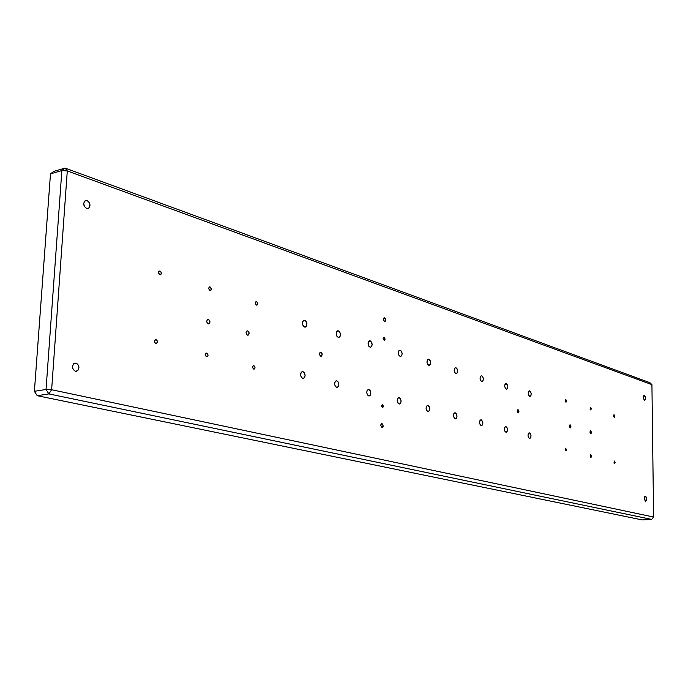 <?xml version="1.0" encoding="UTF-8"?>
<svg xmlns="http://www.w3.org/2000/svg" width="688" height="688" viewBox="0 0 688 688"><rect width="100%" height="100%" fill="white"/><g stroke="black" fill="none" stroke-linecap="round" stroke-linejoin="round"><path stroke-width="1.03" d="M87.127 200.647L84.805 200.999L83.678 203.424L84.426 206.503L86.593 208.412C83.368 206.039 82.887 203.493 85.149 200.767L87.127 200.647C90.343 203.037 90.816 205.592 88.528 208.301L86.593 208.412L88.391 208.369L89.337 207.595L89.879 204.061L88.838 201.911L87.127 200.647M76.007 363.135L73.616 363.789L72.455 366.446L73.22 369.551L75.456 371.279C71.879 368.759 71.578 366.076 74.553 363.212L76.007 363.135C79.584 365.672 79.868 368.364 76.867 371.202L75.456 371.279L77.839 370.608L78.982 367.151L77.778 364.244L76.007 363.135M645.525 496.186L644.699 496.719L644.372 498.413L645.585 501.182C644.106 499.428 644.02 497.759 645.335 496.177L645.525 496.186C647.012 497.94 647.09 499.608 645.774 501.191L646.746 498.955L645.525 496.186M644.364 395.523L643.538 395.944L643.22 397.544L644.415 400.382L643.228 397.853L643.848 395.591L645.052 396.211L645.516 399.031L644.647 400.416L645.378 399.633L645.533 397.879L644.364 395.523M382.003 423.61L381.126 423.971L380.731 425.27L381.909 427.515L380.739 425.537L381.436 423.696L382.7 424.143L383.121 426.379L382.236 427.523L383.182 425.863L382.003 423.61M384.661 317.865L383.947 317.976L385.117 318.166L385.796 319.791L385.013 321.666L385.813 320.161L384.661 317.865M384.566 321.649L383.422 319.722L384.205 317.847L383.405 319.352L384.566 321.649M384.179 337.189L383.139 338.444L384.093 340.336L384.179 337.189L384.454 340.345L385.125 339.081L384.179 337.189M382.485 404.492L381.436 405.834L382.408 407.692L382.485 404.492L382.7 407.7L383.448 406.35L382.485 404.492M518.004 409.532L517.058 410.96L517.987 412.938L518.004 409.532L518.227 412.946L518.933 411.501L518.004 409.532M320.943 352.187L320.187 352.299L321.459 352.497L322.208 354.225L321.287 356.238L320.058 355.67L319.524 354.2L320.445 352.179L319.645 353.073L319.593 354.621L320.806 356.238L321.778 355.92L322.139 353.795L320.943 352.187M304.552 327.049C301.989 324.796 301.765 322.552 303.881 320.316L304.801 320.324L302.84 321.227L302.514 324.315L303.305 326.095L304.999 327.127L306.504 326.138L306.934 323.73L306.048 321.287L304.801 320.324C307.355 322.595 307.579 324.839 305.455 327.058L304.552 327.049M338.195 337.412C335.753 335.194 335.546 333.009 337.584 330.851L338.401 330.859L336.561 331.754L336.165 334.119L337.017 336.484L338.625 337.473L340.035 336.509L340.457 334.807L339.898 332.295L338.401 330.859C340.844 333.095 341.05 335.28 339.003 337.421L338.195 337.412M370.015 347.208C367.676 345.032 367.487 342.899 369.447 340.809L370.187 340.827L368.45 341.712L368.175 344.654L368.888 346.322L370.411 347.268L371.744 346.313L372.139 344.645L370.961 341.317L369.035 341.007L370.187 340.827C372.518 343.02 372.698 345.152 370.737 347.225L370.015 347.208M400.149 356.487C397.913 354.346 397.741 352.265 399.625 350.244L400.287 350.269L398.894 350.751L398.3 353.391L399.083 355.627L400.528 356.539L401.783 355.601L402.127 353.357L401.345 351.121L400.287 350.269C402.514 352.411 402.686 354.492 400.794 356.504L400.149 356.487M428.727 365.285C426.594 363.187 426.431 361.157 428.237 359.196L428.839 359.213L427.523 359.695L426.964 362.284L427.712 364.459L429.08 365.337L430.275 364.408L430.593 362.215L430.12 360.512L428.839 359.213C430.972 361.329 431.127 363.359 429.312 365.302L428.727 365.285M455.869 373.644C453.822 371.58 453.676 369.602 455.413 367.693L454.484 368.579L454.183 370.729L454.906 372.844L456.204 373.687L457.339 372.776L457.658 371.219L457.176 368.974L455.955 367.719C457.993 369.791 458.139 371.769 456.402 373.661L455.869 373.644M481.677 381.591C479.725 379.57 479.579 377.635 481.247 375.786L480.344 376.663L480.069 378.753L480.757 380.817L482.004 381.634L482.864 381.1L483.372 379.208L482.907 377.024L481.746 375.803C483.698 377.832 483.836 379.767 482.168 381.616L481.677 381.591M506.256 389.159C504.381 387.172 504.244 385.289 505.852 383.483L504.975 384.351L504.717 386.398L505.379 388.41L506.566 389.193L507.581 388.307L507.83 386.26L506.299 383.508C508.174 385.495 508.303 387.387 506.703 389.176L506.256 389.159M302.686 378.426C300.054 376.138 299.865 373.859 302.127 371.597L302.935 371.597L301.267 372.156L300.518 375.072L301.421 377.506L303.133 378.477L304.655 377.42L305.111 375.622L304.526 373.034L302.935 371.597C305.558 373.902 305.739 376.173 303.468 378.426L302.686 378.426M336.621 387.413C334.11 385.168 333.938 382.949 336.114 380.765L336.828 380.774L335.254 381.324L334.566 384.171L335.426 386.527L337.043 387.464L338.47 386.415L338.874 384.016L338.333 382.158L336.828 380.774C339.33 383.027 339.494 385.246 337.318 387.421L336.621 387.413M368.699 395.91C366.3 393.708 366.145 391.549 368.226 389.425L368.871 389.442L367.117 390.414L366.747 392.762L367.564 395.058L369.095 395.953L370.178 395.342L370.841 393.226L370.299 390.775L368.871 389.442C371.262 391.653 371.408 393.811 369.327 395.918L368.699 395.91M399.066 403.951C396.778 401.792 396.641 399.685 398.627 397.63L397.552 398.61L397.208 400.898L397.991 403.134L399.444 403.994L400.717 402.979L401.087 401.319L400.562 398.945L399.212 397.647C401.491 399.814 401.629 401.921 399.625 403.968L399.066 403.951M427.859 411.579C425.674 409.463 425.545 407.408 427.454 405.413L426.405 406.384L426.087 408.612L426.835 410.788L428.22 411.613L429.424 410.616L429.759 408.999L429.26 406.685L427.97 405.43C430.146 407.554 430.284 409.609 428.366 411.596L427.859 411.579M455.198 418.82C453.108 416.739 452.979 414.735 454.811 412.8L453.805 413.755L453.504 415.939L454.226 418.055L455.542 418.846L456.454 418.27L456.995 416.283L456.514 414.03L455.284 412.817C457.365 414.907 457.486 416.911 455.654 418.837L455.198 418.82M481.187 425.7C479.192 423.662 479.072 421.71 480.817 419.826L479.846 420.772L479.57 422.905L480.258 424.96L481.514 425.726L482.589 424.763L482.864 422.638L481.247 419.843C483.243 421.89 483.363 423.842 481.6 425.717L481.187 425.7M505.921 432.253C504.012 430.258 503.891 428.349 505.577 426.517L504.631 427.446L504.373 429.527L505.035 431.531L506.23 432.279L507.056 431.711L507.538 429.819L506.85 427.257L505.353 426.586L505.964 426.534C507.873 428.529 507.985 430.447 506.299 432.27L505.921 432.253M529.493 438.497C527.662 436.545 527.55 434.67 529.167 432.89L528.255 433.81L528.014 435.848L528.651 437.8L529.794 438.523L530.766 437.585L530.998 435.556L530.104 433.277L528.943 432.958L529.519 432.907C531.351 434.868 531.463 436.734 529.846 438.514L529.493 438.497M529.683 396.374C527.885 394.43 527.756 392.581 529.296 390.818L528.444 391.678L528.212 393.682L528.848 395.643L529.984 396.408L530.947 395.531L531.179 393.527L529.708 390.844C531.506 392.796 531.635 394.645 530.095 396.391L529.683 396.374M208.473 319.456L207.303 319.774L206.744 321.193L207.14 322.896L208.258 323.876C206.469 322.44 206.314 320.969 207.767 319.473L208.473 319.456C210.261 320.9 210.416 322.362 208.954 323.859L208.258 323.876L209.436 323.558L209.9 321.253L208.473 319.456M247.697 330.868L246.596 331.186L246.08 332.571L246.459 334.222L247.508 335.159C245.814 333.749 245.668 332.321 247.078 330.876L247.697 330.868C249.391 332.295 249.538 333.723 248.127 335.159L247.508 335.159L248.609 334.841L249.047 332.605L247.697 330.868M570.068 424.685L569.225 426.053L570.077 427.919L570.068 424.685L570.275 427.927L570.92 426.543L570.068 424.685M590.691 430.679L589.891 432.03L590.7 433.844L590.691 430.679L590.88 433.861L591.499 432.494L590.691 430.679M614.117 417.272L613.945 414.735L613.67 416.765L614.358 417.255L614.737 416.206L614.1 414.744L614.117 417.272M614.453 463.592L614.315 461.02L614.006 463.101L614.694 463.557L615.081 462.474L614.195 461.063L614.453 463.592M590.794 457.391L590.648 454.759L590.321 456.884L591.052 457.365L591.456 456.256L590.786 454.768L590.794 457.391M590.605 409.902L590.433 407.296L590.132 409.377L590.854 409.885L591.259 408.81L590.596 407.305L590.605 409.902M565.82 402.127L565.639 399.453L565.33 401.586L566.086 402.11L566.525 401.018L565.82 399.47L565.82 402.127M565.854 450.864L565.699 448.155L565.355 450.33L566.121 450.829L566.551 449.694L565.579 448.198L565.854 450.864M253.7 369.095L252.539 367.332L253.399 365.552L252.53 366.996L253.236 368.837L254.19 369.086L254.904 368.304L254.964 366.945L253.855 365.552L255.024 367.315L254.766 368.605L253.7 369.095M256.478 305.119L255.334 303.382L255.687 301.912L256.624 301.636L256.151 301.619L255.317 302.987L256.013 304.836L256.951 305.137L257.665 304.406L257.475 302.419L256.624 301.636L257.768 303.374L257.407 304.836L256.478 305.119M209.926 290.525L208.705 288.745L209.066 287.231L210.107 286.913L209.591 286.887L208.688 288.298L209.427 290.224L210.442 290.542L211.345 289.132L210.107 286.913L211.328 288.693L210.967 290.207L209.926 290.525M206.615 356.762L205.368 354.948L205.807 353.383L206.796 353.082L206.28 353.09L205.359 354.569L206.108 356.487L207.587 356.47L208.051 355.275L206.796 353.082L208.034 354.905L207.776 356.229L206.615 356.762M155.849 343.467C154.258 342.246 154.121 340.981 155.436 339.674L156.073 339.657L154.662 340.474L154.576 341.936L155.307 343.174L156.417 343.467L157.406 341.936L157.062 340.483L156.073 339.657C157.664 340.878 157.801 342.142 156.477 343.45L155.849 343.467M159.788 274.796L158.455 272.62L158.842 271.407L160.003 271.063L158.962 271.287L158.464 272.474L159.246 274.486L160.338 274.83L161.327 273.377L160.983 271.923L159.444 271.029L160.519 271.356L161.302 272.887L160.94 274.452L159.788 274.796M653.6 517.032L51.634 389.735L67.286 170.925L651.923 384.626L653.6 517.032L651.596 519.397L642.162 519.913L37.212 395.695L48.848 393.906L651.596 519.397L48.848 393.906L51.634 389.735L653.6 517.032L651.596 519.397L642.162 519.913L37.212 395.695L34.4 391.291L50.482 173.866L61.868 170.555L46.036 389.477L34.4 391.291L46.036 389.477L48.848 393.906L51.634 389.735L46.036 389.477L61.868 170.555L67.286 170.925L51.634 389.735L46.036 389.477L48.848 393.906L37.212 395.695L34.4 391.291L35.019 392.323L34.4 391.291L50.482 173.866L53.698 171.407L65.085 168.087L53.698 171.407L50.482 173.866L61.868 170.555L67.286 170.925L65.085 168.087L649.902 382.674L65.085 168.087L61.868 170.555L65.085 168.087L67.286 170.925L651.923 384.626L653.6 517.032M649.902 382.674L651.923 384.626L649.902 382.674M76.033 371.339L76.867 371.202M87.522 208.567L88.528 208.301"/></g></svg>
